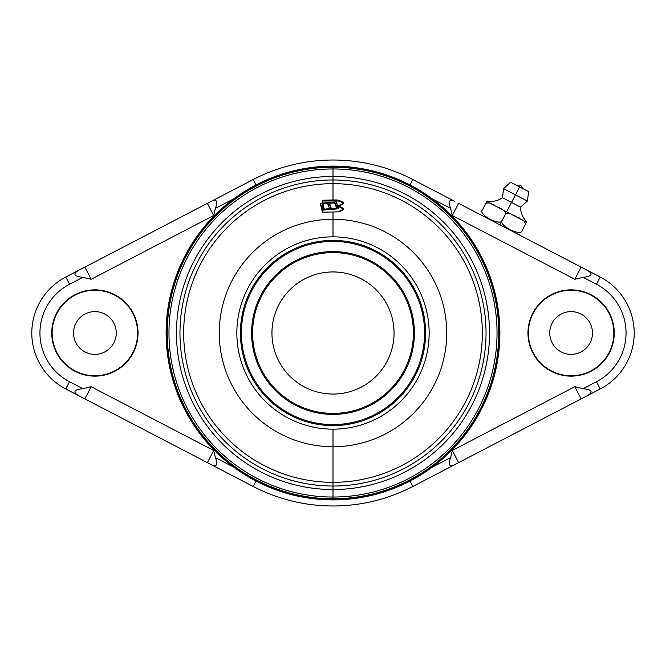 <?xml version="1.0" encoding="UTF-8"?>
<svg xmlns="http://www.w3.org/2000/svg" width="666" height="666" viewBox="0 0 666 666"><rect width="100%" height="100%" fill="white"/><g stroke="black" fill="none" stroke-linecap="round" stroke-linejoin="round"><path stroke-width="1" d="M432.134 467.241L450.616 457.625L452.289 450.474L574.808 386.73L583.158 388.669L596.47 381.743A54.945 54.945 0 0 0 596.47 284.257L583.158 277.331L574.808 279.27L452.289 215.526L450.616 208.375L432.134 198.759L450.616 208.375L452.289 215.526L458.616 203.355L600.224 277.031A63.087 63.087 0 0 1 600.224 388.969L412.837 486.455A172.985 172.985 0 0 1 253.163 486.455A172.985 172.985 0 0 0 412.837 486.455L410.023 481.043L412.837 486.455L458.616 462.645L452.289 450.474L450.616 457.625C448.018 464.743 449.267 467.157 454.378 464.843C449.267 467.157 448.018 464.743 450.616 457.625L432.134 467.241M233.866 198.759L215.384 208.375L213.711 215.526L91.192 279.27L82.842 277.331L69.53 284.257A54.945 54.945 0 0 0 69.53 381.743L82.842 388.669L91.192 386.73L213.711 450.474L215.384 457.625L233.866 467.241L215.384 457.625L213.711 450.474L207.384 462.645L65.776 388.969A63.087 63.087 0 0 1 65.776 277.031L253.163 179.545A172.985 172.985 0 0 1 412.837 179.545L454.378 201.157C449.284 198.818 448.027 201.232 450.616 208.375C448.027 201.232 449.284 198.818 454.378 201.157L412.837 179.545A172.985 172.985 0 0 0 253.163 179.545L255.977 184.957L253.163 179.545L207.384 203.355L213.711 215.526L215.384 208.375C217.965 201.232 216.716 198.826 211.621 201.157C216.716 198.826 217.965 201.232 215.384 208.375L233.866 198.759M527.963 333A43.14 43.14 0 0 1 571.112 289.86A43.14 43.14 0 0 1 614.252 333A43.14 43.14 0 0 1 571.112 376.14A43.14 43.14 0 0 1 527.963 333A43.14 43.14 0 0 0 571.112 376.14A43.14 43.14 0 0 0 614.252 333A43.14 43.14 0 0 0 571.112 289.86A43.14 43.14 0 0 0 527.963 333M51.748 333A43.14 43.14 0 0 1 94.888 289.86A43.14 43.14 0 0 1 138.037 333A43.14 43.14 0 0 1 94.888 376.14A43.14 43.14 0 0 1 51.748 333A43.14 43.14 0 0 0 94.888 376.14A43.14 43.14 0 0 0 138.037 333A43.14 43.14 0 0 0 94.888 289.86A43.14 43.14 0 0 0 51.748 333M600.224 388.969A63.087 63.087 0 0 0 600.224 277.031L596.47 284.257L600.224 277.031L458.616 203.355L452.289 215.526L574.808 279.27L581.143 267.108L574.808 279.27L583.158 277.331C592.265 276.273 593.523 273.868 586.913 270.105C593.523 273.868 592.265 276.273 583.158 277.331L596.47 284.257A54.945 54.945 0 0 1 596.47 381.743L600.224 388.969L586.913 395.895C593.523 392.132 592.265 389.727 583.158 388.669L574.808 386.73L452.289 450.474L458.616 462.645L581.143 398.892L574.808 386.73L581.143 398.892L586.913 395.895C593.523 392.132 592.265 389.727 583.158 388.669L596.47 381.743L600.224 388.969M65.776 277.031A63.087 63.087 0 0 0 65.776 388.969L69.53 381.743L65.776 388.969L211.621 464.843L207.384 462.645L213.711 450.474L91.192 386.73L84.857 398.892L91.192 386.73L82.842 388.669C73.735 389.727 72.477 392.132 79.088 395.895C72.477 392.132 73.735 389.727 82.842 388.669L69.53 381.743A54.945 54.945 0 0 1 69.53 284.257L65.776 277.031L79.088 270.105C72.477 273.868 73.735 276.273 82.842 277.331L91.192 279.27L213.711 215.526L207.384 203.355L84.857 267.108L91.192 279.27L84.857 267.108L79.088 270.105C72.477 273.868 73.735 276.273 82.842 277.331L69.53 284.257L65.776 277.031M253.163 486.455L211.621 464.843C216.716 467.182 217.973 464.768 215.384 457.625C217.973 464.768 216.716 467.182 211.621 464.843L253.163 486.455L255.977 481.043L253.163 486.455M410.023 184.957L412.837 179.545L410.023 184.957M526.49 222.178L525.657 223.768L526.49 222.178L523.801 220.771L525.657 223.768L522.152 230.511C519.297 236.005 519.297 236.005 522.152 230.511L525.657 223.768L523.801 220.771L526.49 222.178M522.102 219.697L521.536 219.339L522.102 219.697M519.671 218.198L518.631 217.599L519.671 218.198M514.985 215.701L513.802 215.151L514.985 215.701M511.396 214.102L510.789 213.853L511.396 214.102M526.706 221.753C522.685 217.715 520.629 212.837 520.554 207.134L511.53 202.439L506.635 211.846L523.801 220.771L509.323 213.245L505.802 213.436L502.297 220.18C501.781 222.835 497.985 222.727 490.9 219.838C483.133 215.301 480.311 211.979 482.442 209.848C479.578 215.343 479.578 215.343 482.442 209.848L485.947 203.105L482.442 209.848C479.578 215.343 479.578 215.343 482.442 209.848C480.544 211.788 482.833 214.843 489.31 219.014C497.444 222.744 501.773 223.135 502.297 220.18L505.802 213.436L509.323 213.245L506.635 211.846L515.467 194.855L527.389 201.057L515.467 194.855L519.605 186.913L528.629 191.608L527.389 201.057L520.554 207.134L502.497 197.744L511.53 202.439L515.467 194.855L503.554 188.661L515.467 194.855L519.605 186.913L516.167 185.123L520.546 185.106L519.605 186.913L520.546 185.106L523.043 188.703L510.581 182.218L503.554 188.661L502.497 197.744C497.785 200.949 492.615 202.073 486.996 201.09M502.247 209.365L501.023 208.6L502.247 209.365M499.816 207.867L499.259 207.542L499.816 207.867M494.247 204.953L493.648 204.678L494.247 204.953M492.549 204.204L491.325 203.679L492.549 204.204M486.779 201.515L506.635 211.846L503.937 210.439L505.802 213.436L503.937 210.439L489.468 202.914L485.947 203.105L489.468 202.914L486.779 201.515L485.947 203.105L486.779 201.515M522.152 230.511C521.644 233.167 517.84 233.058 510.764 230.17C502.988 225.632 500.166 222.302 502.297 220.18C500.399 222.119 502.688 225.175 509.165 229.345C517.299 233.075 521.628 233.466 522.152 230.511C519.297 236.005 519.297 236.005 522.152 230.511C519.297 236.005 519.297 236.005 522.152 230.511M499.883 224.825L502.297 220.18L499.883 224.825M613.844 333A42.741 42.741 0 0 0 571.112 290.259A42.741 42.741 0 0 0 528.371 333A42.741 42.741 0 0 0 571.112 375.741A42.741 42.741 0 0 0 613.844 333A42.741 42.741 0 0 0 571.112 290.259A42.741 42.741 0 0 0 528.371 333A42.741 42.741 0 0 0 571.112 375.741A42.741 42.741 0 0 0 613.844 333M592.474 333A21.37 21.37 0 0 1 571.112 354.37A21.37 21.37 0 0 1 549.741 333A21.37 21.37 0 0 1 571.112 311.63A21.37 21.37 0 0 1 592.474 333A21.37 21.37 0 0 0 571.112 311.63A21.37 21.37 0 0 0 549.741 333A21.37 21.37 0 0 0 571.112 354.37A21.37 21.37 0 0 0 592.474 333M137.629 333A42.741 42.741 0 0 0 94.888 290.259A42.741 42.741 0 0 0 52.156 333A42.741 42.741 0 0 0 94.888 375.741A42.741 42.741 0 0 0 137.629 333A42.741 42.741 0 0 0 94.888 290.259A42.741 42.741 0 0 0 52.156 333A42.741 42.741 0 0 0 94.888 375.741A42.741 42.741 0 0 0 137.629 333M116.259 333A21.37 21.37 0 0 1 94.888 354.37A21.37 21.37 0 0 1 73.526 333A21.37 21.37 0 0 1 94.888 311.63A21.37 21.37 0 0 1 116.259 333A21.37 21.37 0 0 0 94.888 311.63A21.37 21.37 0 0 0 73.526 333A21.37 21.37 0 0 0 94.888 354.37A21.37 21.37 0 0 0 116.259 333M333 167.233A165.767 165.767 0 0 1 498.767 333A165.767 165.767 0 0 1 333 498.767L333 497.027A164.027 164.027 0 0 0 497.027 333A164.027 164.027 0 0 0 333 168.973L333 167.233L333 168.973A164.027 164.027 0 0 0 168.973 333A164.027 164.027 0 0 0 333 497.027L333 498.767A165.767 165.767 0 0 1 167.233 333A165.767 165.767 0 0 1 333 167.233A165.767 165.767 0 0 1 498.767 333A165.767 165.767 0 0 1 333 498.767L333 498.967A165.967 165.967 0 0 1 167.033 333A165.967 165.967 0 0 1 333 167.033A165.967 165.967 0 0 1 498.967 333A165.967 165.967 0 0 1 333 498.967A165.967 165.967 0 0 0 498.967 333A165.967 165.967 0 0 0 333 167.033L333 167.033A165.967 165.967 0 0 0 167.033 333A165.967 165.967 0 0 0 333 498.967L333 498.767A165.767 165.767 0 0 1 167.233 333A165.767 165.767 0 0 1 333 167.233M333 176.473A156.527 156.527 0 0 1 489.527 333A156.527 156.527 0 0 1 333 489.527L333 486.03A153.03 153.03 0 0 0 486.03 333A153.03 153.03 0 0 0 333 179.97L333 176.473L333 179.97A153.03 153.03 0 0 0 179.97 333A153.03 153.03 0 0 0 333 486.03L333 489.527A156.527 156.527 0 0 1 176.473 333A156.527 156.527 0 0 1 333 176.473L333 168.973A164.027 164.027 0 0 1 497.027 333A164.027 164.027 0 0 1 333 497.027L333 489.527A156.527 156.527 0 0 0 489.527 333A156.527 156.527 0 0 0 333 176.473A156.527 156.527 0 0 0 176.473 333A156.527 156.527 0 0 0 333 489.527L333 497.027A164.027 164.027 0 0 1 168.973 333A164.027 164.027 0 0 1 333 168.973L333 176.473M322.419 211.222L320.512 204.554L322.419 212.171L337.679 211.888C345.296 210.273 345.296 208.291 337.679 205.952C345.296 204.32 345.296 202.339 337.679 200.016L333 199.958L333 183.666A149.334 149.334 0 0 1 482.334 333A149.334 149.334 0 0 1 333 482.334L333 446.744A113.744 113.744 0 0 0 446.744 333A113.744 113.744 0 0 0 333 219.256L333 211.821L333 219.256A113.744 113.744 0 0 0 219.256 333A113.744 113.744 0 0 0 333 446.744L333 482.334A149.334 149.334 0 0 1 183.666 333A149.334 149.334 0 0 1 333 183.666L333 199.958L322.419 200.266L322.419 203.055L322.419 200.266L337.679 200.016L337.679 201.007L322.419 201.007L337.679 201.007A5.902 2.964 180 0 1 343.539 203.613A5.902 2.964 0 0 0 337.679 201.007L337.679 200.016L343.581 203.272L337.804 205.952M333 429.154A96.154 96.154 0 0 1 236.846 333A96.154 96.154 0 0 1 333 236.846A96.154 96.154 0 0 1 429.154 333A96.154 96.154 0 0 1 333 429.154A96.154 96.154 0 0 0 429.154 333A96.154 96.154 0 0 0 333 236.846L333 219.256A113.744 113.744 0 0 1 446.744 333A113.744 113.744 0 0 1 333 446.744L333 429.154L333 446.744A113.744 113.744 0 0 1 219.256 333A113.744 113.744 0 0 1 333 219.256L333 236.846A96.154 96.154 0 0 0 236.846 333A96.154 96.154 0 0 0 333 429.154M425.599 333A92.599 92.599 0 0 0 333 240.401A92.599 92.599 0 0 0 240.401 333A92.599 92.599 0 0 0 333 425.599A92.599 92.599 0 0 0 425.599 333A92.599 92.599 0 0 0 333 240.401A92.599 92.599 0 0 0 240.401 333L241.417 333A91.583 91.583 0 0 1 333 241.417A91.583 91.583 0 0 1 424.583 333L425.599 333L424.583 333A91.583 91.583 0 0 1 333 424.583A91.583 91.583 0 0 1 241.417 333A91.583 91.583 0 0 1 333 241.417A91.583 91.583 0 0 1 424.583 333A91.583 91.583 0 0 1 333 424.583A91.583 91.583 0 0 1 241.417 333L240.401 333A92.599 92.599 0 0 0 333 425.599A92.599 92.599 0 0 0 425.599 333M333 183.666A149.334 149.334 0 0 1 482.334 333A149.334 149.334 0 0 1 333 482.334L333 486.03A153.03 153.03 0 0 0 486.03 333A153.03 153.03 0 0 0 333 179.97L333 183.666L333 179.97A153.03 153.03 0 0 0 179.97 333A153.03 153.03 0 0 0 333 486.03L333 482.334A149.334 149.334 0 0 1 183.666 333A149.334 149.334 0 0 1 333 183.666M333 499.883A166.883 166.883 0 0 1 166.117 333A166.883 166.883 0 0 1 333 166.117A166.883 166.883 0 0 1 499.883 333A166.883 166.883 0 0 1 333 499.883L333 499.6A166.6 166.6 0 0 0 499.6 333A166.6 166.6 0 0 0 333 166.4L333 166.117A166.883 166.883 0 0 1 499.883 333A166.883 166.883 0 0 1 333 499.883A166.883 166.883 0 0 1 166.117 333A166.883 166.883 0 0 1 333 166.117L333 166.4A166.6 166.6 0 0 0 166.4 333A166.6 166.6 0 0 0 333 499.6L333 499.883M251.598 333A81.402 81.402 0 0 0 333 414.402A81.402 81.402 0 0 0 414.402 333A81.402 81.402 0 0 0 333 251.598A81.402 81.402 0 0 0 251.598 333A81.402 81.402 0 0 1 333 251.598A81.402 81.402 0 0 1 414.402 333L413.386 333A80.386 80.386 0 0 0 333 252.614A80.386 80.386 0 0 0 252.614 333L251.598 333L252.614 333A80.386 80.386 0 0 0 333 413.386A80.386 80.386 0 0 0 413.386 333L414.402 333A81.402 81.402 0 0 1 333 414.402A81.402 81.402 0 0 1 251.598 333M343.539 209.549A5.902 2.964 0 0 0 338.145 206.951A5.902 2.964 180 0 1 343.539 209.549M337.87 205.96L343.581 209.224L337.679 211.888L322.419 212.171M320.363 204.112L322.419 210.165L338.47 208.791L336.413 201.856L320.363 203.23L322.419 209.282L338.47 207.909L322.419 209.282L320.363 204.112L322.419 210.165L322.419 209.282L322.419 210.165L338.47 208.791L336.413 201.856L320.363 203.23L320.363 204.112M329.096 204.912A3.563 1.79 180 0 1 330.07 203.954A3.563 1.79 180 0 0 329.096 204.912M329.961 205.211A2.647 1.332 180 0 1 330.003 204.986A2.647 1.332 0 0 0 330.003 205.436A2.647 1.332 180 0 1 329.961 205.211L329.961 204.329A2.647 1.332 0 0 1 332.384 203.005A2.647 1.332 0 0 1 335.223 204.112L336.338 207.417L337.246 207.342L336.122 204.912A3.563 1.79 180 0 0 335.148 203.954A3.563 1.79 180 0 1 336.122 204.912L337.246 207.342L336.338 207.417L335.223 204.112A2.647 1.332 0 0 0 332.168 203.022A2.647 1.332 0 0 0 330.003 204.554L331.119 207.867L329.32 208.017L328.196 204.712A2.647 1.332 0 0 0 325.141 203.621A2.647 1.332 0 0 0 322.977 205.161L324.101 208.466L323.201 208.541L322.078 205.236A3.563 1.79 180 0 1 324.983 203.172A3.563 1.79 180 0 1 329.096 204.629A3.563 1.79 180 0 1 332.009 202.564A3.563 1.79 180 0 1 336.122 204.029A3.563 1.79 0 0 0 332.309 202.547A3.563 1.79 0 0 0 329.046 204.329A3.563 1.79 0 0 0 329.096 204.637L329.096 205.511A3.563 1.79 180 0 1 329.046 205.211M329.961 204.329A2.647 1.332 0 0 0 330.003 204.554L330.835 207.892L330.003 204.554L331.119 207.867L329.32 208.017L328.196 204.712A2.647 1.332 0 0 0 325.366 203.605A2.647 1.332 0 0 0 322.943 204.937A2.647 1.332 0 0 0 322.977 205.161L324.101 208.466L323.201 208.541L322.078 205.236A3.563 1.79 0 0 1 322.028 204.937A3.563 1.79 0 0 1 325.283 203.147A3.563 1.79 0 0 1 329.096 204.637L329.096 205.511A3.563 1.79 180 0 0 328.13 204.562A3.563 1.79 180 0 1 329.096 205.511M322.977 205.594A2.647 1.332 0 0 0 322.977 206.035L323.809 208.491L322.977 206.035A2.647 1.332 180 0 1 322.943 205.811A2.647 1.332 180 0 1 322.977 205.594M322.128 205.386A3.563 1.79 180 0 1 323.052 204.562A3.563 1.79 180 0 0 322.128 205.386M333 166.608A166.392 166.392 0 0 0 166.608 333A166.392 166.392 0 0 0 333 499.392A166.392 166.392 0 0 0 499.392 333A166.392 166.392 0 0 0 333 166.608L333 166.4A166.6 166.6 0 0 1 499.6 333A166.6 166.6 0 0 1 333 499.6L333 499.392A166.392 166.392 0 0 0 499.392 333A166.392 166.392 0 0 0 333 166.608A166.392 166.392 0 0 0 166.608 333A166.392 166.392 0 0 0 333 499.392L333 499.6A166.6 166.6 0 0 1 166.4 333A166.6 166.6 0 0 1 333 166.4L333 166.608M333 271.944A61.056 61.056 0 0 0 271.944 333A61.056 61.056 0 0 0 333 394.056A61.056 61.056 0 0 0 394.056 333A61.056 61.056 0 0 0 333 271.944A61.056 61.056 0 0 0 271.944 333A61.056 61.056 0 0 0 333 394.056A61.056 61.056 0 0 0 394.056 333A61.056 61.056 0 0 0 333 271.944M252.614 333A80.386 80.386 0 0 1 333 252.614A80.386 80.386 0 0 1 413.386 333A80.386 80.386 0 0 1 333 413.386A80.386 80.386 0 0 1 252.614 333M519.863 234.915L518.789 234.665M480.977 214.993L480.144 214.252M322.943 205.811L322.943 204.937"/></g></svg>
